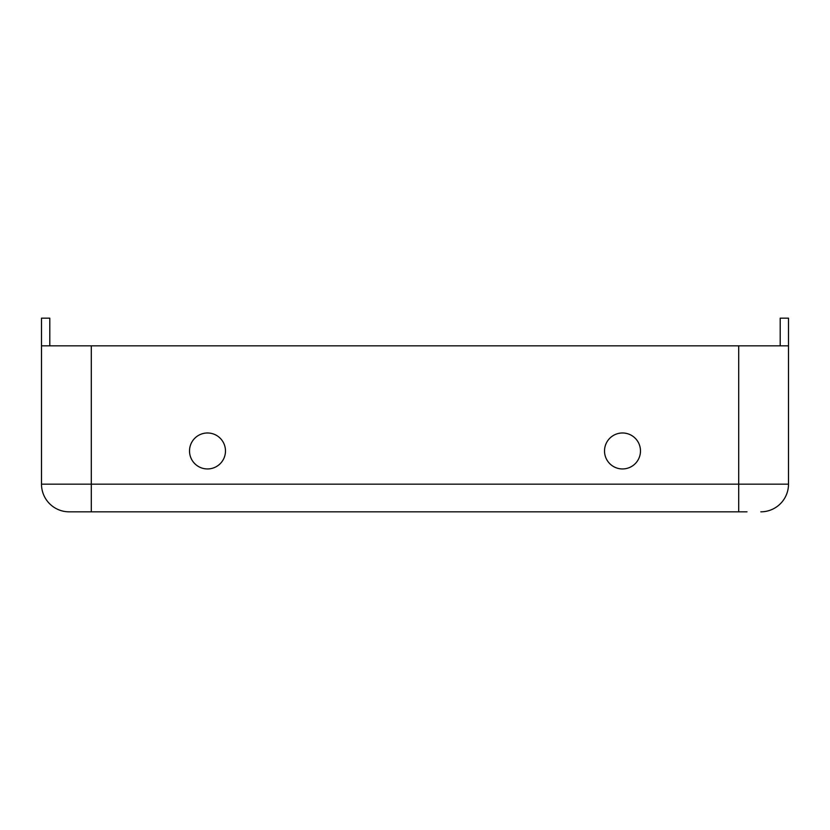 <?xml version="1.0" encoding="UTF-8"?>
<svg xmlns="http://www.w3.org/2000/svg" width="830" height="830" viewBox="0 0 830 830"><rect width="100%" height="100%" fill="white"/><g stroke="black" fill="none" stroke-linecap="round" stroke-linejoin="round"><path stroke-width="1.25" d="M640.48 450.97A17.98 17.98 0 0 0 622.5 432.98A17.98 17.98 0 0 0 604.52 450.97A17.98 17.98 0 0 0 622.5 468.95A17.98 17.98 0 0 0 640.48 450.97M225.48 450.97A17.98 17.98 0 0 0 207.5 432.98A17.98 17.98 0 0 0 189.52 450.97A17.98 17.98 0 0 0 207.5 468.95A17.98 17.98 0 0 0 225.48 450.97M747 511.83L69.17 511.83A27.67 27.67 0 0 1 41.5 484.17L41.5 345.83L788.5 345.83L788.5 484.17L738.7 484.17L738.7 345.83M788.5 345.83L788.5 318.17L780.2 318.17L780.2 345.83M41.5 345.83L41.5 318.17L49.8 318.17L49.8 345.83M760.83 511.83A27.67 27.67 0 0 0 788.5 484.17M738.7 511.83L738.7 484.17L41.5 484.17A27.67 27.67 0 0 0 69.17 511.83M91.3 511.83L91.3 345.83"/></g></svg>
